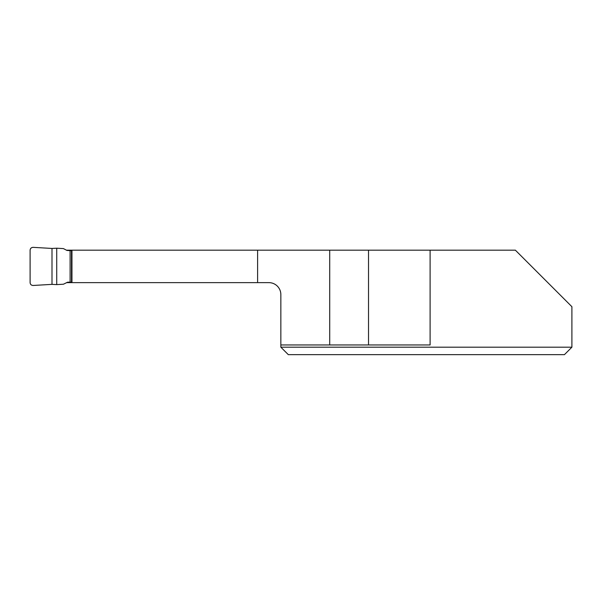 <?xml version="1.0" encoding="UTF-8"?>
<svg xmlns="http://www.w3.org/2000/svg" width="602" height="602" viewBox="0 0 602 602"><rect width="100%" height="100%" fill="white"/><g stroke="black" fill="none" stroke-linecap="round" stroke-linejoin="round"><path stroke-width="0.9" d="M70.103 282.172L70.103 250.643L66.935 250.44L63.413 248.596L56.723 248.205L56.723 284.611L63.413 284.219L67.68 282.172L71.954 282.172M56.723 284.611L51.998 284.37L33.14 285.468C31.312 285.378 30.296 284.43 30.108 282.609L30.1 250.206C30.326 248.415 31.334 247.46 33.14 247.347L51.998 248.445L51.998 284.37M56.723 248.205L51.998 248.445L33.14 247.347C31.312 247.437 30.296 248.393 30.1 250.206L30.108 282.609C30.296 284.43 31.312 285.378 33.14 285.468L51.998 284.37L51.998 248.445M70.103 250.643L71.954 250.643M280.848 344.954L280.848 347.188L571.9 347.188L564.435 354.653L571.9 347.188L571.9 306.704L515.372 250.176L430.106 250.176L430.106 344.954L280.848 344.954L280.848 294.581A11.942 11.942 0 0 0 268.913 282.639L66.468 282.639M66.468 250.176L430.106 250.176M71.954 282.639L71.954 250.176M257.603 250.176L257.603 282.639M368.522 344.954L368.522 250.176M329.715 344.954L329.715 250.176M280.848 347.188L288.313 354.653L564.435 354.653M71.51 282.172L71.51 250.643"/></g></svg>
